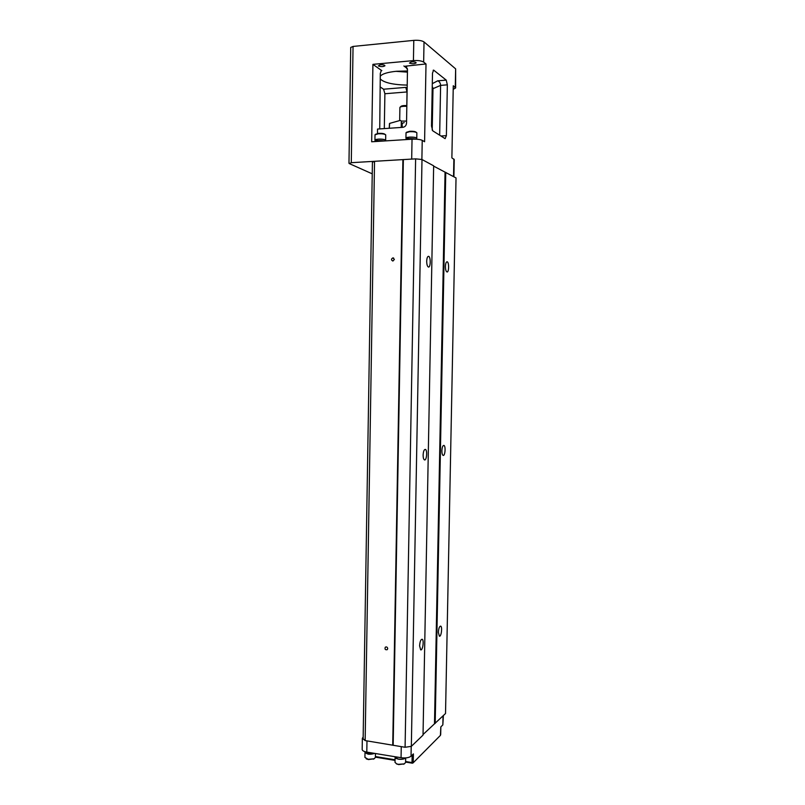 <?xml version="1.0" encoding="UTF-8"?>
<svg xmlns="http://www.w3.org/2000/svg" width="805" height="805" viewBox="0 0 805 805"><rect width="100%" height="100%" fill="white"/><g stroke="black" fill="none" stroke-linecap="round" stroke-linejoin="round"><path stroke-width="1.21" d="M423.038 734.522L445.527 713.522L456.033 177.935L433.654 166.142M374.426 161.382L372.423 162.258L363.136 738.759L365.148 740.58L405.086 747.271L411.335 746.356L423.028 735.126L433.654 165.82L422.001 159.511L415.622 158.857L351.282 162.691L349.3 163.596L372.242 173.83M426.7 261.172C426.871 257.942 427.505 256.322 428.592 256.322C430.906 256.765 430.675 267.954 428.381 267.019C427.304 266.385 426.751 264.432 426.7 261.172M423.118 455.067C423.36 451.333 424.104 449.452 425.362 449.411C427.616 449.975 426.68 460.953 424.466 459.897C423.581 459.373 423.138 457.763 423.118 455.067M411.335 746.356L422.001 159.511M419.606 645.841C419.918 641.595 420.763 639.401 422.142 639.261C424.275 639.905 422.716 650.993 420.643 649.836L419.606 645.841M405.086 747.271L415.622 158.857M393.162 745.36L403.355 159.551M392.729 744.987L402.903 159.732M394.37 259.431L392.91 261.041C391.029 260.055 391.029 258.999 392.921 257.882L394.37 259.431M387.718 648.599L387.245 649.655C385.233 650.017 384.589 649.192 385.313 647.18C386.581 646.606 387.386 647.079 387.718 648.599M365.148 740.58L374.536 161.332M441.875 450.77C442.096 447.258 442.77 445.467 443.897 445.407C445.93 445.9 445.105 456.355 443.102 455.389C442.297 454.906 441.885 453.366 441.875 450.77M445.427 266.415C445.457 269.514 445.96 271.355 446.936 271.949C449.009 272.804 449.23 262.168 447.147 261.786C446.161 261.796 445.588 263.346 445.427 266.415M435.193 723.454L445.759 172.371M438.383 632.307L439.349 636.161C441.231 637.218 442.609 626.682 440.667 626.109C439.429 626.26 438.665 628.323 438.383 632.307M434.499 723.544L445.054 172.3M406.797 105.606L407.038 91.941L384.891 93.742L384.307 128.599M384.891 93.742L383.593 89.214L380.081 86.9M377.465 133.479L377.535 129.062L402.822 127.331C405.036 126.938 406.273 125.54 406.535 123.125L407.481 69.612L405.378 66.181L406.696 67.177M445.115 138.651L432.728 130.802L431.51 126.073L432.496 73.134L433.613 70.105L446.232 80.108L447.349 84.837L446.383 135.653L445.115 138.651M371.669 141.781L412.039 139.205C416.738 139.024 420.13 139.396 422.233 140.342L424.587 141.74L426.006 63.957L423.651 62.086C421.548 60.808 418.147 60.315 413.428 60.606L372.916 64.36L371.669 141.781M455.64 87.876L455.64 68.868L424.024 41.941C421.921 40.582 418.509 40.059 413.79 40.371L353.053 46.438L350.718 47.455M432.939 91.126L432.154 91.186M453.205 89.325L455.63 87.987L453.275 85.733L451.877 157.881L454.241 159.551L453.899 176.778M381.268 70.488L380.292 73.476L379.739 128.911M432.295 83.67L437.679 80.832C439.429 81.426 440.405 82.945 440.607 85.39L439.661 135.19M432.245 86.467L432.989 88.671L432.215 130.138M380.222 64.732L378.35 65.94C381.168 66.865 383.361 66.805 384.941 65.758C384.549 64.974 382.969 64.621 380.222 64.732M411.486 61.844L409.453 63.082C412.271 64.038 414.505 63.957 416.165 62.87C415.793 62.076 414.233 61.744 411.486 61.844M407.149 88.309L405.811 87.373L407.038 91.941M426.006 63.957L405.378 66.181M381.55 70.468L372.916 64.36M380.252 76.234C382.315 73.808 387.718 72.148 396.463 71.273L407.451 70.971M407.209 85.109C393.031 84.777 384.025 82.704 380.212 78.91M407.431 72.128L395.819 71.333M432.768 87.423L432.235 87.222M384.267 140.976C379.286 140.291 375.995 140.503 374.416 141.61M385.454 140.905L385.464 140.352C385.947 138.973 375.09 138.661 375.12 140.06L375.12 140.12M385.464 140.623L385.655 140.362C385.031 139.436 382.566 139.024 378.249 139.124L375.12 140.392M375.009 134.797L378.34 133.771C382.204 133.65 384.659 134.012 385.706 134.858L385.665 140.291M375.482 134.304L378.662 133.348C381.932 133.248 384.005 133.55 384.901 134.264L385.162 134.465M416.266 139.195C411.315 138.259 407.702 138.4 405.428 139.627M416.577 139.215L416.588 138.329C417.091 136.92 406.102 136.669 406.133 138.098L406.133 138.168M416.588 138.611L416.789 138.339C416.195 137.414 413.75 137.001 409.443 137.112L406.133 138.44M406.032 132.775L409.544 131.698C413.388 131.567 415.823 131.919 416.849 132.765L416.789 138.269M406.515 132.262L409.846 131.265C413.096 131.165 415.159 131.467 416.024 132.171L416.286 132.362M401.212 127.442L401.323 121.092L400.327 120.388L389.6 123.407L389.318 128.257M402.118 126.898L402.188 122.924M406.837 106.32C403.265 106.159 400.991 106.481 399.994 107.296L399.904 107.568M400.176 107.115L400.93 106.401C401.816 105.697 403.788 105.435 406.847 105.606M362.17 749.375L362.17 749.546C362.381 750.723 363.92 751.578 366.798 752.101L401.061 757.726C405.619 758.27 408.95 757.777 411.043 756.217L411.214 746.366M405.599 762.144L413.046 762.939L440.486 735.317L413.046 762.939L412.17 763.231L412.009 762.577L413.247 762.395L413.398 753.903L411.043 756.217M395.336 756.781L402.54 757.908M395.295 757.193L395.295 757.314C395.154 759.457 404.1 760.021 405.318 757.938M395.265 756.77L395.104 757.314L398.475 759.185C401.916 759.578 404.261 759.155 405.529 757.928M405.67 757.918L405.589 762.506L404.221 763.895L398.384 764.327L396.553 763.834L395.014 762.295M404.301 763.865L398.666 764.599L396.261 763.704M364.977 751.689C366.456 752.776 368.801 753.198 371.991 752.957M365.198 752.313L365.198 752.423C367.15 754.466 370.28 754.788 374.607 753.389M365.188 751.86L365.007 752.423L368.197 754.205L374.778 753.41M375.452 753.52L375.382 757.455L374.073 758.803L368.116 759.286L364.927 757.364M374.124 758.783L368.418 759.568L366.134 758.713M364.816 740.288L362.351 738.306L363.166 736.998M440.405 735.398L440.828 726.905L442.841 724.913L443.022 715.937M443.384 715.585L442.841 724.913M404.231 122.581C402.027 123.155 401.393 124.473 402.329 126.526M353.053 46.438L351.282 162.691M412.039 139.205L411.687 159.078M413.79 40.371L413.428 60.606M424.024 41.941L423.651 62.086M455.64 68.868L455.278 87.332M422.233 140.342L421.88 159.501M453.879 159.068L453.537 176.577M447.349 84.837L440.607 85.39L432.989 88.671M440.929 136.005L446.383 135.653M383.593 89.214L405.811 87.373M437.679 80.832L446.232 80.108M433.855 70.226L433.15 70.287M407.37 68.586L403.879 65.97M381.822 70.588L381.017 70.659M406.575 121.082L401.323 121.092M401.061 757.726L401.252 746.658M405.609 761.52L412.009 762.577L412.15 755.13M440.868 726.855L440.677 734.613M412.1 763.15L405.599 762.073M395.054 760.333L375.392 757.082M375.402 756.539L395.064 759.779M366.798 752.101L366.979 740.872M392.921 257.882L393.665 258.073M350.728 47.384L348.968 163.264M375.11 141.096L375.12 140.06M375.019 134.727L374.929 140.05M406.112 139.134L406.133 138.098M406.032 132.704L405.931 138.088M389.248 128.257L389.479 123.618M399.683 120.539L399.904 107.488M395.305 756.781L395.295 757.314M403.607 764.237L404.221 763.895M397.127 764.187L396.553 763.834M395.014 762.426L395.104 757.314M365.198 751.87L365.198 752.423M373.46 759.165L374.073 758.803M366.969 759.175L366.406 758.833M364.927 757.485L365.007 752.423M375.392 757.153L395.054 760.403M362.17 749.546L362.351 738.306"/></g></svg>
